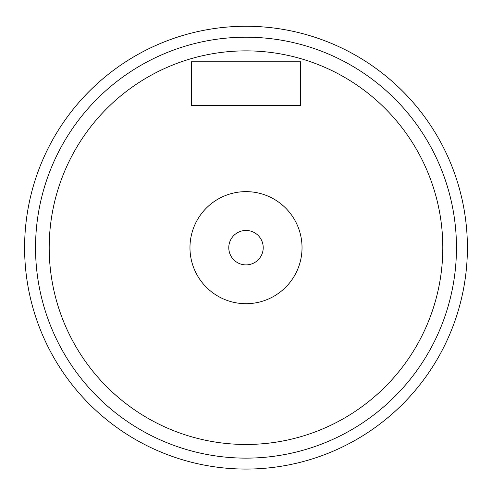 <?xml version="1.0" encoding="UTF-8"?>
<svg xmlns="http://www.w3.org/2000/svg" width="492" height="492" viewBox="0 0 492 492"><rect width="100%" height="100%" fill="white"/><g stroke="black" fill="none" stroke-linecap="round" stroke-linejoin="round"><path stroke-width="0.74" d="M38.013 171.769A221.4 221.4 0 0 1 467.4 247.667A221.4 221.4 0 0 1 135.3 439.405A221.4 221.4 0 0 1 135.3 55.928A221.4 221.4 0 0 1 467.4 247.667A221.4 221.4 0 0 1 135.3 439.405A221.4 221.4 0 0 1 135.3 55.928A221.4 221.4 0 0 1 467.4 247.667M246 50.867A196.8 196.8 0 0 1 416.435 346.067A196.8 196.8 0 0 1 75.565 346.067A196.8 196.8 0 0 1 246 50.867M246 303.699A56.033 56.033 0 0 0 294.523 219.647A56.033 56.033 0 0 0 197.477 219.647A56.033 56.033 0 0 0 246 303.699M246 230.447A17.22 17.22 0 0 1 260.914 256.277A17.22 17.22 0 0 1 231.086 256.277A17.22 17.22 0 0 1 246 230.447M191.333 105.534L191.333 61.801L300.667 61.801L300.667 105.534L191.333 105.534M456.465 247.667A210.465 210.465 0 0 0 140.767 65.399A210.465 210.465 0 0 0 140.767 429.934A210.465 210.465 0 0 0 456.465 247.667"/></g></svg>
